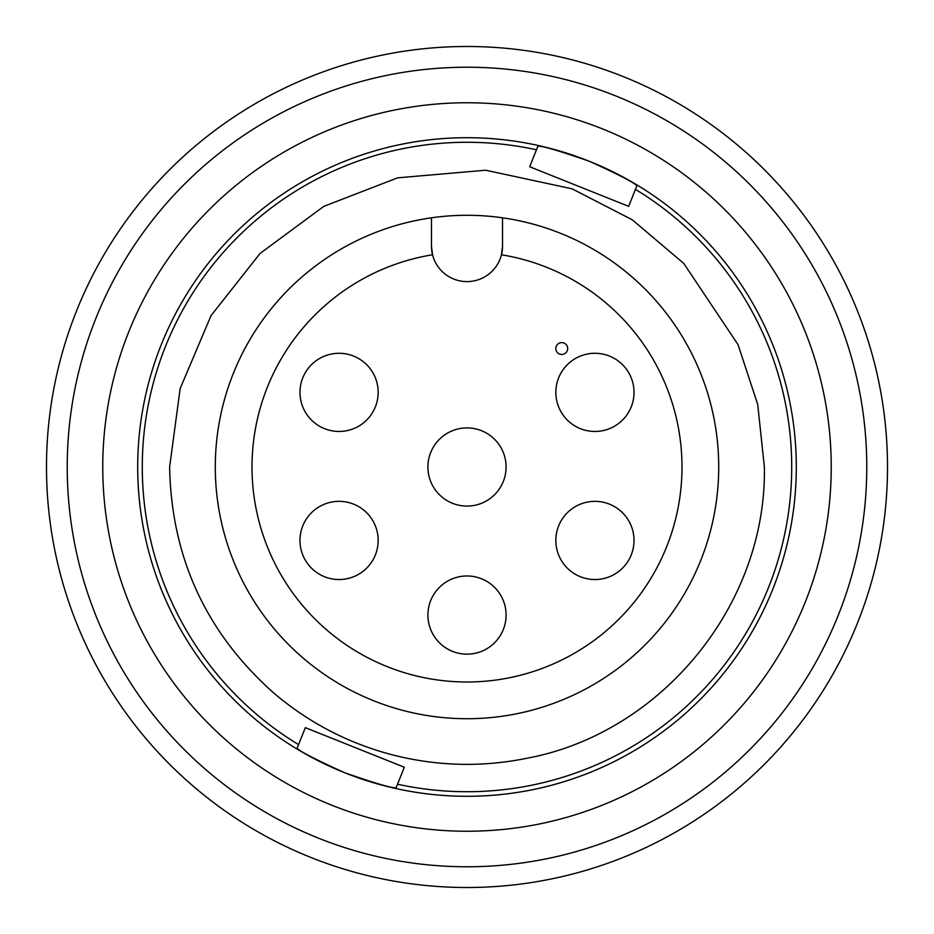 <?xml version="1.0" encoding="UTF-8"?>
<svg xmlns="http://www.w3.org/2000/svg" width="934" height="934" viewBox="0 0 934 934"><rect width="100%" height="100%" fill="white"/><g stroke="black" fill="none" stroke-linecap="round" stroke-linejoin="round"><path stroke-width="1.4" d="M502.539 217.809A251.713 251.713 0 0 0 215.287 467A251.713 251.713 0 0 0 467 718.713A251.713 251.713 0 0 0 718.713 467A251.713 251.713 0 0 0 502.539 217.809L502.539 246.086L501.453 254.784A35.539 35.539 0 0 0 502.539 246.086L502.539 217.809A251.713 251.713 0 0 1 718.713 467M432.547 254.784L431.461 246.086L431.461 217.809L431.461 246.086A35.539 35.539 0 0 0 501.453 254.784A214.995 214.995 0 0 1 681.995 467A214.995 214.995 0 0 1 467 681.995A214.995 214.995 0 0 1 252.005 467A214.995 214.995 0 0 1 432.547 254.784M467 427.912A39.088 39.088 0 0 0 427.912 467A39.088 39.088 0 0 0 467 506.088A39.088 39.088 0 0 0 506.088 467A39.088 39.088 0 0 0 467 427.912M339.065 501.348A39.088 39.088 0 0 0 299.977 540.436A39.088 39.088 0 0 0 339.065 579.535A39.088 39.088 0 0 0 378.165 540.436A39.088 39.088 0 0 0 339.065 501.348M594.935 501.348A39.088 39.088 0 0 0 555.835 540.436A39.088 39.088 0 0 0 594.935 579.535A39.088 39.088 0 0 0 634.023 540.436A39.088 39.088 0 0 0 594.935 501.348M594.935 353.286A39.088 39.088 0 0 0 555.835 392.373A39.088 39.088 0 0 0 594.935 431.461A39.088 39.088 0 0 0 634.023 392.373A39.088 39.088 0 0 0 594.935 353.286M467 575.974A39.088 39.088 0 0 0 427.912 615.062A39.088 39.088 0 0 0 467 654.15A39.088 39.088 0 0 0 506.088 615.062A39.088 39.088 0 0 0 467 575.974M339.065 353.286A39.088 39.088 0 0 0 299.977 392.373A39.088 39.088 0 0 0 339.065 431.461A39.088 39.088 0 0 0 378.165 392.373A39.088 39.088 0 0 0 339.065 353.286M838.183 615.459A399.775 399.775 0 0 0 615.459 95.817A399.775 399.775 0 0 0 95.817 318.541A399.775 399.775 0 0 0 318.541 838.183A399.775 399.775 0 0 0 838.183 615.459M857.435 623.165A420.51 420.51 0 0 0 623.165 76.565A420.51 420.51 0 0 0 76.565 310.835A420.51 420.51 0 0 0 310.835 857.435A420.51 420.51 0 0 0 857.435 623.165M589.296 161.255C618.798 174.646 634.653 182.842 636.871 185.819L628.664 206.344L529.683 166.754L537.891 146.229C541.557 145.599 558.684 150.607 589.296 161.255A329.293 329.293 0 0 0 161.255 344.704A329.293 329.293 0 0 0 344.704 772.745A329.293 329.293 0 0 0 772.745 589.296A329.293 329.293 0 0 0 589.296 161.255M397.534 784.21A324.728 324.728 0 0 0 635.447 189.38M344.704 772.745C375.316 783.393 392.455 788.401 396.109 787.771L404.317 767.246L305.336 727.656L297.129 748.181C299.347 751.158 315.213 759.354 344.704 772.745M536.466 149.79A324.728 324.728 0 0 0 298.553 744.62M555.835 348.545A5.919 5.919 0 0 0 561.766 354.465A5.919 5.919 0 0 0 567.685 348.545A5.919 5.919 0 0 0 561.766 342.626A5.919 5.919 0 0 0 555.835 348.545M431.461 217.809A251.713 251.713 0 0 0 215.287 467M805.19 602.267A364.237 364.237 0 0 0 602.267 128.81A364.237 364.237 0 0 0 128.81 331.733A364.237 364.237 0 0 0 331.733 805.19A364.237 364.237 0 0 0 805.19 602.267M764.374 467L757.707 404.41L738.023 344.623L683.77 263.435L632.213 219.747L572.11 188.831L485.668 170.222L397.58 177.845L323.736 206.414L260.061 253.453L211.037 315.622L180.169 388.532L169.626 467C171.377 557.586 206.122 632.96 273.872 693.121C308.885 722.834 348.604 743.476 393.051 755.022C437.556 766.312 482.306 767.363 527.301 758.186C662.066 732.851 766.884 604.1 764.374 467"/></g></svg>
